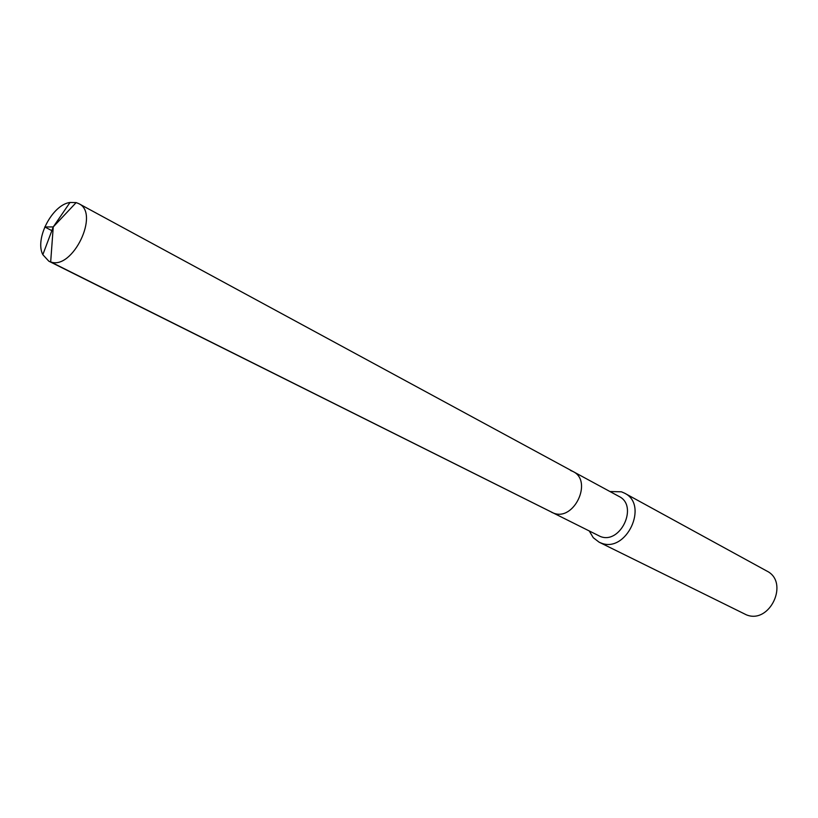 <?xml version="1.0" encoding="UTF-8"?>
<svg xmlns="http://www.w3.org/2000/svg" width="818" height="818" viewBox="0 0 818 818"><rect width="100%" height="100%" fill="white"/><g stroke="black" fill="none" stroke-linecap="round" stroke-linejoin="round"><path stroke-width="1.23" d="M570.586 470.473L573.05 471.526C593.101 480.943 574.042 521.587 553.52 513.101L551.782 512.375L553.52 513.101C574.042 521.587 593.101 480.943 573.05 471.526L78.784 203.641C100.164 213.13 72.587 270.4 50.675 261.924L553.52 513.101M573.05 471.526L619.011 496.444C638.746 505.739 620.453 544.829 600.269 536.455L48.824 261.187L50.675 261.924L53.252 226.923L76.156 202.598L70.021 202.455C52.301 204.704 34.509 238.887 42.833 254.684L48.824 261.187M589.359 531.138L593.265 537.692L599.073 542.16L746.261 614.778C769.82 624.747 789.748 582.058 766.742 570.995L624.574 493.172L621.445 491.812L609.962 491.536M599.073 542.16L601.097 543.019C626.24 553.551 649.144 504.849 624.574 493.172M51.851 230.645L44.765 226.964L53.252 226.923L76.156 202.598L78.784 203.641M70.021 202.455L53.252 226.923L42.833 254.684"/></g></svg>
